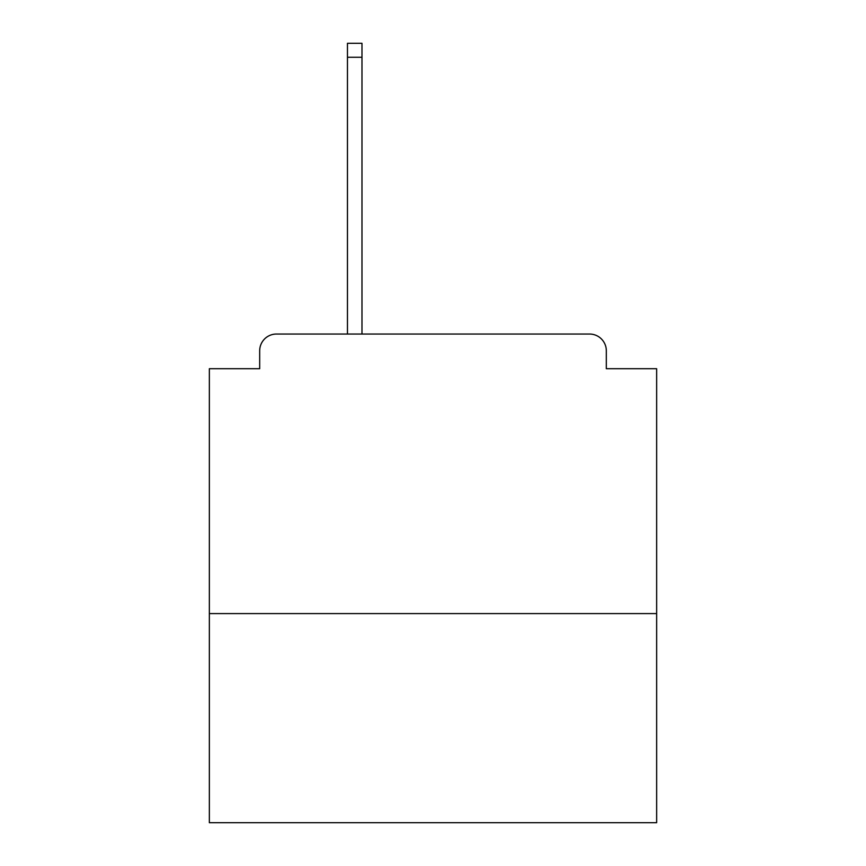<?xml version="1.0" encoding="UTF-8"?>
<svg xmlns="http://www.w3.org/2000/svg" width="866" height="866" viewBox="0 0 866 866"><rect width="100%" height="100%" fill="white"/><g stroke="black" fill="none" stroke-linecap="round" stroke-linejoin="round"><path stroke-width="1.3" d="M656.644 613.593L656.644 368.7L606.319 368.7L606.319 350.806A16.768 16.768 0 0 0 589.551 334.038L276.449 334.038A16.768 16.768 0 0 0 259.681 350.806L259.681 368.7L209.356 368.7L209.356 822.7L656.644 822.7L656.644 613.593L209.356 613.593M259.681 350.806L259.681 368.7M589.551 334.038L504.564 334.038M347.461 57.275L347.461 43.3L361.988 43.3L361.988 57.275L347.461 57.275L347.461 334.038L276.449 334.038M606.319 368.7L606.319 350.806M361.988 57.275L361.988 334.038"/></g></svg>
